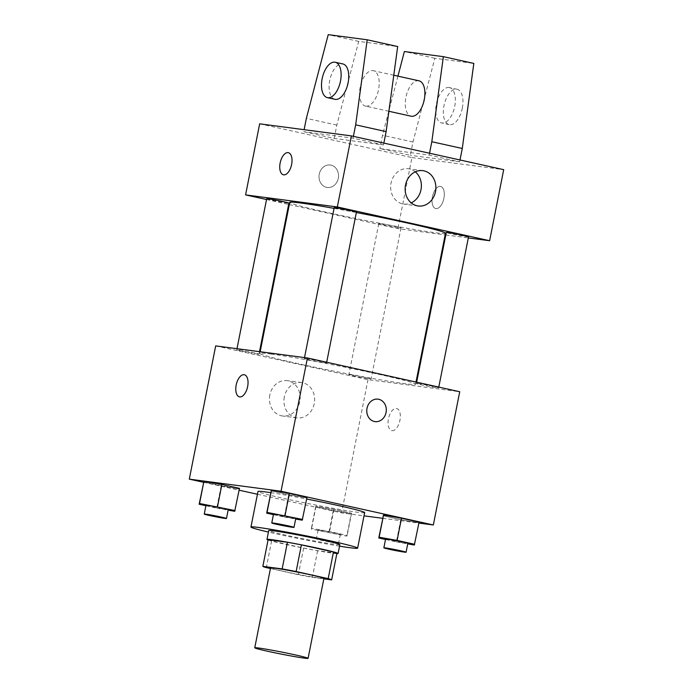 <?xml version="1.0" encoding="UTF-8"?>
<svg xmlns="http://www.w3.org/2000/svg" width="693" height="693" viewBox="0 0 693 693"><rect width="100%" height="100%" fill="white"/><g stroke="black" fill="none" stroke-linecap="round" stroke-linejoin="round"><path stroke-width="0.52" stroke-dasharray="3.46 2.6" d="M323.917 578.404A27.183 1.039 11.2 0 1 297.046 574.142A27.183 1.039 11.2 0 1 270.582 567.844M270.452 568.52L298.371 574.714A35.092 1.343 11.2 0 0 312.344 577.338L323.83 578.854M268.122 539.717A35.092 1.343 11.2 0 0 271.595 540.956L303.647 548.068A35.092 1.343 11.2 0 0 317.619 550.692L336.928 553.231M268.07 540.012A36.244 1.386 -168.8 0 0 302.261 547.834A36.244 1.386 -168.8 0 0 336.85 553.629M339.847 544.629A36.244 1.386 11.2 0 1 304.019 538.955A36.244 1.386 11.2 0 1 268.728 530.552M303.647 548.068L298.371 574.714M271.595 540.956L266.32 567.61M317.619 550.692L312.344 577.338M339.544 546.153A54.375 2.079 11.2 0 1 268.425 532.077M270.729 492.662A54.375 2.079 11.2 0 1 306.652 499.021M364.657 512.621A54.375 2.079 11.2 0 1 310.914 504.106A54.375 2.079 11.2 0 1 257.987 491.502M385.516 539.475L396.353 541.874L400.745 519.672L383.16 515.774L400.745 519.672L418.711 522.825L419.092 522.089L414.319 545.036M351.195 513.937L351.576 513.192L333.991 509.294L316.025 506.141L315.644 506.878L351.195 513.937L351.576 513.192L333.991 509.294L316.025 506.141L315.644 506.878L351.195 513.937L346.795 536.148L347.176 535.403L329.591 531.505L311.625 528.352L311.244 529.088L346.795 536.148M257.441 494.248L341.606 512.898L364.016 515.852M382.657 518.303L418.901 523.076M203.499 482.285L239.12 490.185M273.423 514.63L284.26 517.03L288.66 494.819L271.067 490.921L306.627 497.981L307.008 497.236L302.226 520.183M205.899 505.734L216.736 508.142L221.136 485.932L203.551 482.033L239.102 489.093L239.483 488.348L234.702 511.295M270.998 354.028A79.383 3.041 11.2 0 1 358.844 370.01A79.383 3.041 11.2 0 1 415.575 384.234A79.383 3.041 11.2 0 1 337.119 371.794A79.383 3.041 11.2 0 1 259.832 353.395A79.383 3.041 11.2 0 1 270.998 354.028M215.688 345.894L367.983 379.66L459.728 391.736M350.476 374.688A11.331 0.433 11.2 0 1 363.011 376.966A11.331 0.433 11.2 0 1 371.101 378.993A11.331 0.433 11.2 0 1 359.91 377.217A11.331 0.433 11.2 0 1 348.882 374.592A11.331 0.433 11.2 0 1 350.476 374.688M417.992 383.575A11.331 0.433 11.2 0 1 430.526 385.854A11.331 0.433 11.2 0 1 438.626 387.889A11.331 0.433 11.2 0 1 427.425 386.114A11.331 0.433 11.2 0 1 416.398 383.489A11.331 0.433 11.2 0 1 417.992 383.575M305.899 358.731A11.331 0.433 11.2 0 1 318.433 361.01A11.331 0.433 11.2 0 1 326.533 363.037A11.331 0.433 11.2 0 1 315.332 361.261A11.331 0.433 11.2 0 1 304.305 358.636A11.331 0.433 11.2 0 1 305.899 358.731M257.415 354.062A11.331 0.433 -168.8 0 0 259.009 354.149A11.331 0.433 -168.8 0 0 247.981 351.524A11.331 0.433 -168.8 0 0 236.789 349.748A11.331 0.433 -168.8 0 0 244.88 351.775A11.331 0.433 -168.8 0 0 257.415 354.062M367.983 379.66L341.606 512.898M269.828 394.993A17.819 15.324 97.5 0 0 282.475 415.973A17.819 15.324 97.5 0 0 299.991 400.311A17.819 15.324 97.5 0 0 287.127 380.639A17.819 15.324 97.5 0 0 269.828 394.993M392.004 430.674A11.331 5.769 -77.5 0 0 399.887 420.564A11.331 5.769 -77.5 0 0 396.656 408.506A11.331 5.769 -77.5 0 0 388.574 418.321A11.331 5.769 -77.5 0 0 391.753 430.622A11.331 5.769 -77.5 0 0 392.004 430.674M244.36 374.748L244.36 374.748A11.331 5.769 102.5 0 1 247.54 387.058A11.331 5.769 102.5 0 1 239.457 396.872A11.331 5.769 102.5 0 1 239.457 396.864L239.457 396.864M391.995 430.665A11.331 5.769 -77.5 0 0 399.878 420.564A11.331 5.769 -77.5 0 0 396.647 408.506A11.331 5.769 -77.5 0 0 388.565 418.321A11.331 5.769 -77.5 0 0 391.744 430.622A11.331 5.769 -77.5 0 0 391.995 430.665M284.321 396.898A17.819 15.324 97.5 0 0 296.968 417.888A17.819 15.324 97.5 0 0 314.483 402.217A17.819 15.324 97.5 0 0 301.62 382.553A17.819 15.324 97.5 0 0 284.321 396.898M375.06 421.621L375.06 421.621A11.331 9.737 -82.5 0 1 367.021 408.281A11.331 9.737 -82.5 0 1 378.014 399.159L378.014 399.159M334.061 208.376A79.383 3.041 11.2 0 1 356.341 212.517M445.478 233.229A79.383 3.041 11.2 0 1 367.013 220.79A79.383 3.041 11.2 0 1 289.735 202.391M266.692 198.735A11.331 0.433 -168.8 0 0 274.783 200.771A11.331 0.433 -168.8 0 0 287.318 203.049A11.331 0.433 -168.8 0 0 288.912 203.136M468.52 236.876A11.331 0.433 11.2 0 1 457.328 235.1A11.331 0.433 11.2 0 1 446.301 232.476M356.436 212.032A11.331 0.433 11.2 0 1 345.235 210.256A11.331 0.433 11.2 0 1 334.208 207.631M380.37 223.674A11.331 0.433 11.2 0 1 392.905 225.953A11.331 0.433 11.2 0 1 401.004 227.988A11.331 0.433 11.2 0 1 389.804 226.213A11.331 0.433 11.2 0 1 378.776 223.588A11.331 0.433 11.2 0 1 380.37 223.674M266.536 199.532L288.66 204.435M289.302 204.582L397.886 228.647L445.149 234.875M445.807 234.962L468.321 237.924M415.306 171.838A17.819 15.324 97.5 0 0 408.342 168.737A17.819 15.324 97.5 0 0 391.043 183.091A17.819 15.324 97.5 0 0 403.69 204.071A17.819 15.324 97.5 0 0 411.218 202.884M432.441 196.743A11.331 5.769 -77.5 0 0 435.724 208.55A11.331 5.769 -77.5 0 0 443.806 198.744A11.331 5.769 -77.5 0 0 440.627 186.434A11.331 5.769 -77.5 0 0 432.441 196.743A11.331 5.769 102.5 0 1 440.618 186.434A11.331 5.769 102.5 0 1 443.797 198.744A11.331 5.769 102.5 0 1 435.715 208.55A11.331 5.769 102.5 0 1 432.432 196.734M259.658 123.822L411.954 157.588L397.886 228.647M411.954 157.588L503.698 169.664M330.968 165.133A11.331 9.737 97.5 0 0 330.249 165.003A11.331 9.737 97.5 0 0 319.118 174.965A11.331 9.737 97.5 0 0 327.295 187.465A11.331 9.737 97.5 0 0 338.366 177.928A11.331 9.737 97.5 0 0 330.968 165.133M330.977 165.133A11.331 9.737 -82.5 0 1 338.375 177.928A11.331 9.737 -82.5 0 1 327.295 187.465A11.331 9.737 -82.5 0 1 319.118 174.965A11.331 9.737 -82.5 0 1 330.258 165.003A11.331 9.737 -82.5 0 1 330.977 165.133M283.428 174.792L283.428 174.792A11.331 5.769 -77.5 0 0 291.614 164.492A11.331 5.769 -77.5 0 0 288.331 152.677L288.331 152.677M383.853 143.096L383.489 144.924L334.182 138.435L303.716 131.679L304.114 129.678M383.489 144.924L353.032 138.176L303.716 131.679M459.996 159.979L459.632 161.807L429.175 155.05L379.868 148.562L410.325 155.31L412.967 141.987L434.832 58.281L473.821 63.418M459.632 161.807L410.325 155.31M418.996 80.812A18.122 9.226 -77.5 0 0 406.063 96.518A18.122 9.226 -77.5 0 0 411.157 116.207M429.175 155.05L429.539 153.222M397.947 76.152L382.501 135.239L379.868 148.562M365.869 106.15A18.122 9.226 102.5 0 1 365.462 106.081A18.122 9.226 102.5 0 1 360.291 86.781A18.122 9.226 102.5 0 1 372.903 70.617A18.122 9.226 102.5 0 1 373.31 70.686A18.122 9.226 102.5 0 1 378.482 89.986A18.122 9.226 102.5 0 1 365.869 106.15M334.182 138.435L336.815 125.112L358.688 41.398L397.678 46.535M335.005 99.324A18.122 9.226 102.5 0 1 329.92 79.634A18.122 9.226 102.5 0 1 342.844 63.938M353.387 136.348L353.032 138.176M449.055 87.5A18.122 9.226 102.5 0 1 449.454 87.569A18.122 9.226 102.5 0 1 454.712 106.471A18.122 9.226 102.5 0 1 441.614 122.956A18.122 9.226 102.5 0 1 436.443 103.655A18.122 9.226 102.5 0 1 449.055 87.5M462.326 108.16A18.122 9.226 -77.5 0 0 457.068 89.258A18.122 9.226 -77.5 0 0 444.144 104.955A18.122 9.226 -77.5 0 0 449.229 124.645A18.122 9.226 -77.5 0 0 462.326 108.16M434.832 58.281L404.374 51.533M358.688 41.398L328.222 34.65M412.967 141.987L382.501 135.239M336.815 125.112L306.358 118.356M216.736 508.142L228.127 510.143M228.231 509.598A11.331 0.433 11.2 0 1 217.039 507.822A11.331 0.433 11.2 0 1 206.012 505.197M221.136 485.932L239.102 489.093M319.69 530.136A11.331 0.433 11.2 0 1 332.224 532.415A11.331 0.433 11.2 0 1 340.324 534.442A11.331 0.433 11.2 0 1 329.123 532.674A11.331 0.433 11.2 0 1 318.096 530.05A11.331 0.433 11.2 0 1 319.69 530.136M351.576 513.192L347.176 535.403M333.991 509.294L329.591 531.505M316.025 506.141L311.625 528.352M315.644 506.878L311.244 529.088M333.229 510.776L328.829 532.986M317.931 539.015A11.331 0.433 11.2 0 1 330.466 541.302A11.331 0.433 11.2 0 1 338.565 543.329A11.331 0.433 11.2 0 1 327.365 541.554A11.331 0.433 11.2 0 1 316.337 538.929A11.331 0.433 11.2 0 1 317.931 539.015M284.26 517.03L295.642 519.031M295.755 518.485A11.331 0.433 11.2 0 1 284.554 516.718A11.331 0.433 11.2 0 1 273.527 514.093M288.66 494.819L306.627 497.981M396.353 541.874L407.735 543.875M407.839 543.338A11.331 0.433 11.2 0 1 396.647 541.562A11.331 0.433 11.2 0 1 385.62 538.937M400.745 519.672L418.711 522.825M301.62 382.553L287.127 380.639M296.968 417.888L282.475 415.973M260.161 351.749L259.832 353.395M416.008 382.042L415.575 384.234M259.009 354.149L259.503 351.663M236.789 349.748L236.997 348.7M416.658 382.189L416.398 383.489M438.782 387.092L438.626 387.889M304.513 357.597L304.305 358.636M326.689 362.248L326.533 363.037M378.776 223.588L348.882 374.592M401.004 227.988L371.101 378.993M422.834 170.651L408.342 168.737M418.182 205.986L403.69 204.071M393.78 75.225L373.31 70.686M388.886 111.27L365.462 106.081M457.068 89.258L449.454 87.569M449.229 124.645L441.614 122.956M318.096 530.05L316.337 538.929M340.324 534.442L338.565 543.329"/><path stroke-width="1.04" d="M258.576 648.007A27.183 1.039 11.2 0 1 288.66 653.482A27.183 1.039 11.2 0 1 308.09 658.35A27.183 1.039 11.2 0 1 281.219 654.088A27.183 1.039 11.2 0 1 254.755 647.79A27.183 1.039 11.2 0 1 258.576 648.007M254.755 647.79L270.582 567.844A27.183 1.039 11.2 0 1 274.411 568.061A27.183 1.039 11.2 0 1 304.487 573.535A27.183 1.039 11.2 0 1 323.917 578.404L308.09 658.35M262.846 566.363L268.122 539.717L287.43 542.264L282.155 568.91L262.846 566.363A35.092 1.343 11.2 0 0 266.32 567.61L270.452 568.52M323.83 578.854L331.652 579.876A35.092 1.343 11.2 0 0 328.187 578.638L296.136 571.534A35.092 1.343 11.2 0 0 282.155 568.91M328.187 578.638L333.463 551.992L301.412 544.889L296.136 571.534M287.43 542.264A35.092 1.343 11.2 0 1 301.412 544.889M333.463 551.992A35.092 1.343 11.2 0 1 336.928 553.231L331.652 579.876M336.85 553.629A36.244 1.386 -168.8 0 0 338.089 553.516A36.244 1.386 -168.8 0 0 320.876 548.891A36.244 1.386 -168.8 0 0 285.152 541.805A36.244 1.386 -168.8 0 0 266.97 539.431A36.244 1.386 -168.8 0 0 268.07 540.012M266.97 539.431L268.728 530.552A36.244 1.386 11.2 0 1 273.83 530.838A36.244 1.386 11.2 0 1 322.635 540.012A36.244 1.386 11.2 0 1 339.847 544.629L338.089 553.516M268.425 532.077A54.375 2.079 11.2 0 1 250.953 527.035A54.375 2.079 11.2 0 1 258.602 527.468A54.375 2.079 11.2 0 1 318.763 538.409A54.375 2.079 11.2 0 1 357.623 548.154A54.375 2.079 11.2 0 1 339.544 546.153M250.953 527.035L257.987 491.502A54.375 2.079 11.2 0 1 265.636 491.935A54.375 2.079 11.2 0 1 270.729 492.662M306.652 499.021A54.375 2.079 11.2 0 1 364.657 512.621L357.623 548.154M407.735 543.875L414.319 545.036L419.092 522.089L401.507 518.191L383.541 515.029L378.768 537.976L385.516 539.475M364.016 515.852L382.657 518.303M418.901 523.076L433.342 524.982L281.046 491.224L189.302 479.14L203.499 482.285M239.12 490.185L257.441 494.248M295.642 519.031L302.226 520.183L307.008 497.236L289.414 493.338L271.448 490.185L266.675 513.132L273.423 514.63M228.127 510.143L234.702 511.295L239.483 488.348L221.899 484.45L203.933 481.297L199.151 504.244L205.899 505.734M433.342 524.982L459.728 391.736L307.423 357.978L281.046 491.224M367.021 408.281A11.331 9.737 -82.5 0 1 378.014 399.159A11.331 9.737 -82.5 0 1 386.2 411.659A11.331 9.737 -82.5 0 1 375.06 421.621A11.331 9.737 -82.5 0 1 367.021 408.281M307.423 357.978L215.688 345.894L189.302 479.14M239.457 396.864A11.331 5.769 102.5 0 1 236.226 384.806A11.331 5.769 102.5 0 1 244.109 374.705A11.331 5.769 102.5 0 1 244.36 374.748A11.331 5.769 102.5 0 1 247.54 387.058A11.331 5.769 102.5 0 1 239.457 396.864A11.331 5.769 102.5 0 1 236.226 384.806A11.331 5.769 102.5 0 1 244.101 374.705A11.331 5.769 102.5 0 1 244.36 374.748M378.014 399.159A11.331 9.737 -82.5 0 1 386.192 411.659A11.331 9.737 -82.5 0 1 375.06 421.621M260.161 351.749L289.735 202.391A79.383 3.041 11.2 0 1 300.901 203.023A79.383 3.041 11.2 0 1 334.061 208.376M356.341 212.517A79.383 3.041 11.2 0 1 445.478 233.229L416.008 382.042M259.503 351.663L288.912 203.136A11.331 0.433 -168.8 0 0 277.884 200.511A11.331 0.433 -168.8 0 0 266.692 198.735L236.997 348.7M416.658 382.189L446.301 232.476A11.331 0.433 11.2 0 1 447.895 232.562A11.331 0.433 11.2 0 1 460.429 234.849A11.331 0.433 11.2 0 1 468.52 236.876L438.782 387.092M304.513 357.597L334.208 207.631A11.331 0.433 11.2 0 1 335.802 207.718A11.331 0.433 11.2 0 1 348.336 209.996A11.331 0.433 11.2 0 1 356.436 212.032L326.689 362.248M468.321 237.924L489.622 240.722L337.326 206.964L245.591 194.889L266.536 199.532M288.66 204.435L289.302 204.582M445.149 234.875L445.807 234.962M405.535 184.996A17.819 15.324 -82.5 0 1 422.834 170.651A17.819 15.324 -82.5 0 1 435.706 190.315A17.819 15.324 -82.5 0 1 418.182 205.986A17.819 15.324 -82.5 0 1 405.535 184.996M337.326 206.964L351.394 135.906L503.698 169.664L489.622 240.722M411.218 202.884A17.819 15.324 97.5 0 0 421.205 188.409A17.819 15.324 97.5 0 0 415.306 171.838M351.394 135.906L259.658 123.822L245.591 194.889M291.614 164.492A11.331 5.769 102.5 0 1 283.428 174.792A11.331 5.769 102.5 0 1 280.249 162.491A11.331 5.769 102.5 0 1 288.331 152.677A11.331 5.769 102.5 0 1 291.614 164.492M288.331 152.677A11.331 5.769 -77.5 0 0 280.249 162.491A11.331 5.769 -77.5 0 0 283.428 174.792M388.886 111.27L411.157 116.207A18.122 9.226 -77.5 0 0 411.555 116.277A18.122 9.226 -77.5 0 0 424.168 100.113A18.122 9.226 -77.5 0 0 418.996 80.812L393.78 75.225M429.539 153.222L431.817 141.727L443.364 56.661L404.374 51.533L397.947 76.152M304.114 129.678L306.358 118.356L328.222 34.65L367.212 39.787L397.678 46.535L386.122 131.601L383.853 143.096M335.23 62.249L342.844 63.938A18.122 9.226 102.5 0 1 348.103 82.839A18.122 9.226 102.5 0 1 335.005 99.324L327.391 97.635A18.122 9.226 102.5 0 1 322.306 77.945A18.122 9.226 102.5 0 1 335.23 62.249A18.122 9.226 102.5 0 1 340.488 81.15A18.122 9.226 102.5 0 1 327.391 97.635M367.212 39.787L355.665 124.853L353.387 136.348M443.364 56.661L473.821 63.418L462.274 148.484L459.996 159.979M462.274 148.484L431.817 141.727M386.122 131.601L355.665 124.853M235.083 510.559L199.532 503.499L199.151 504.244M204.253 514.085L206.012 505.197A11.331 0.433 11.2 0 1 207.605 505.292A11.331 0.433 11.2 0 1 220.14 507.571A11.331 0.433 11.2 0 1 228.231 509.598L226.472 518.485A11.331 0.433 11.2 0 1 215.28 516.709A11.331 0.433 11.2 0 1 204.253 514.085A11.331 0.433 11.2 0 1 205.847 514.171A11.331 0.433 11.2 0 1 218.382 516.45A11.331 0.433 11.2 0 1 226.472 518.485M239.483 488.348L221.899 484.45L217.498 506.661M221.899 484.45L203.933 481.297L199.532 503.499M203.933 481.297L203.551 482.033M302.607 519.447L267.056 512.387L266.675 513.132M271.769 522.972L273.527 514.093A11.331 0.433 11.2 0 1 275.121 514.18A11.331 0.433 11.2 0 1 287.656 516.458A11.331 0.433 11.2 0 1 295.755 518.485L293.997 527.373A11.331 0.433 11.2 0 1 282.796 525.597A11.331 0.433 11.2 0 1 271.769 522.972A11.331 0.433 11.2 0 1 273.363 523.059A11.331 0.433 11.2 0 1 285.897 525.346A11.331 0.433 11.2 0 1 293.997 527.373M307.008 497.236L289.414 493.338L285.022 515.549M289.414 493.338L271.448 490.185L267.056 512.387M271.448 490.185L271.067 490.921M414.7 544.291L397.115 540.393L379.149 537.24L378.768 537.976M383.861 547.816L385.62 538.937A11.331 0.433 11.2 0 1 387.214 539.024A11.331 0.433 11.2 0 1 399.748 541.311A11.331 0.433 11.2 0 1 407.839 543.338L406.081 552.217A11.331 0.433 11.2 0 1 394.889 550.441A11.331 0.433 11.2 0 1 383.861 547.816A11.331 0.433 11.2 0 1 385.455 547.912A11.331 0.433 11.2 0 1 397.99 550.19A11.331 0.433 11.2 0 1 406.081 552.217M419.092 522.089L401.507 518.191L397.115 540.393M401.507 518.191L383.541 515.029L379.149 537.24M383.541 515.029L383.16 515.774"/></g></svg>
